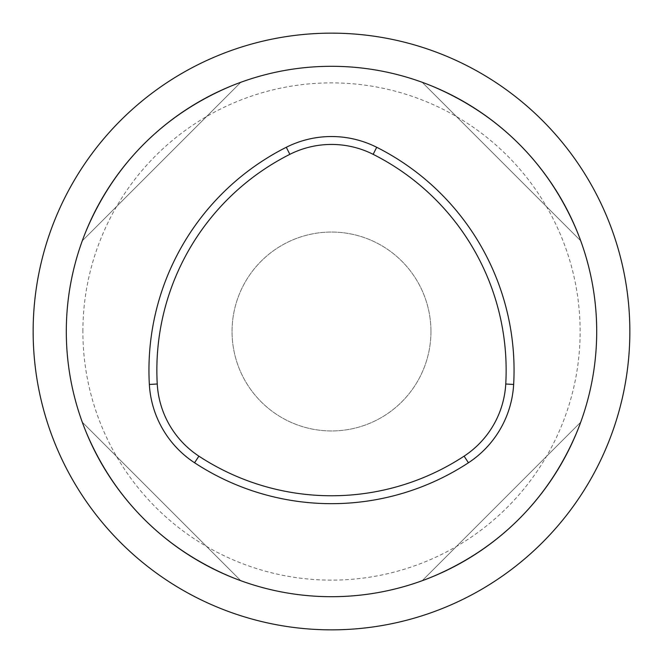 <?xml version="1.0" encoding="UTF-8"?>
<svg xmlns="http://www.w3.org/2000/svg" width="663" height="663" viewBox="0 0 663 663"><rect width="100%" height="100%" fill="white"/><g stroke="black" fill="none" stroke-linecap="round" stroke-linejoin="round"><path stroke-width="0.5" stroke-dasharray="3.31 2.49" d="M82.278 422.174C111.848 498.303 164.697 551.152 240.826 580.722L82.278 422.174C111.848 498.303 164.697 551.152 240.826 580.722L82.278 422.174M422.174 580.722C498.303 551.152 551.152 498.303 580.722 422.174L422.174 580.722C498.303 551.152 551.152 498.303 580.722 422.174L422.174 580.722M580.722 240.826C551.152 164.697 498.303 111.848 422.174 82.278L580.722 240.826C551.152 164.697 498.303 111.848 422.174 82.278L580.722 240.826M240.826 82.278C164.697 111.848 111.848 164.697 82.278 240.826L240.826 82.278C164.697 111.848 111.848 164.697 82.278 240.826L240.826 82.278M66.3 331.5A265.2 265.2 0 0 1 464.1 101.829A265.2 265.2 0 0 1 464.1 561.171A265.2 265.2 0 0 1 66.3 331.5M430.95 331.5A99.45 99.45 0 0 0 281.775 245.376A99.45 99.45 0 0 0 281.775 417.624A99.45 99.45 0 0 0 430.95 331.5A99.45 99.45 0 0 0 281.775 245.376A99.45 99.45 0 0 0 281.775 417.624A99.45 99.45 0 0 0 430.95 331.5M82.875 331.5A248.625 248.625 0 0 1 455.812 116.182A248.625 248.625 0 0 1 455.812 546.818A248.625 248.625 0 0 1 82.875 331.5M33.15 331.5A298.35 298.35 0 0 0 480.675 589.879A298.35 298.35 0 0 0 480.675 73.121A298.35 298.35 0 0 0 33.15 331.5"/><path stroke-width="0.99" d="M66.3 331.5A265.2 265.2 0 0 1 464.1 101.829A265.2 265.2 0 0 1 464.1 561.171A265.2 265.2 0 0 1 66.3 331.5M629.85 331.5A298.35 298.35 0 0 1 331.5 629.85A298.35 298.35 0 0 1 33.15 331.5A298.35 298.35 0 0 1 331.5 33.15A298.35 298.35 0 0 1 629.85 331.5M464.1 456.152A241.755 241.755 0 0 1 198.9 456.152A92.58 92.58 0 0 1 157.247 384.01A241.755 241.755 0 0 1 289.847 154.338A92.58 92.58 0 0 1 373.153 154.338A241.755 241.755 0 0 1 505.753 384.01A92.58 92.58 0 0 1 464.1 456.152L468.434 462.766A100.494 100.494 0 0 0 513.651 384.457A249.669 249.669 0 0 0 376.708 147.277A100.494 100.494 0 0 0 286.292 147.277A249.669 249.669 0 0 0 149.349 384.457A100.494 100.494 0 0 0 194.566 462.766A249.669 249.669 0 0 0 468.434 462.766M286.292 147.277L289.847 154.338M149.349 384.457L157.247 384.01M194.566 462.766L198.9 456.152M513.651 384.457L505.753 384.01M376.708 147.277L373.153 154.338"/></g></svg>
